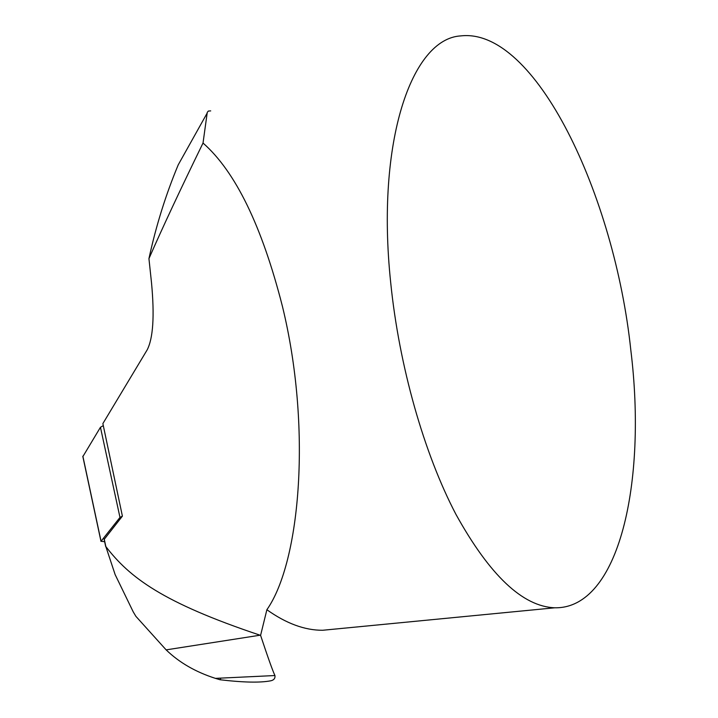<?xml version="1.0" encoding="UTF-8"?>
<svg xmlns="http://www.w3.org/2000/svg" width="718" height="718" viewBox="0 0 718 718"><rect width="100%" height="100%" fill="white"/><g stroke="black" fill="none" stroke-linecap="round" stroke-linejoin="round"><path stroke-width="1.08" d="M104.173 539.406L122.401 516.143L119.978 517.418L101.058 541.264L104.657 541.713M82.857 456.612L100.448 427.291L103.302 425.639L102.871 423.593L147.145 349.917C153.14 338.331 154.603 316.028 151.534 282.991L148.94 258.633C162.412 227.866 180.433 189.337 203.023 143.044C235.432 171.566 261.873 225.892 282.345 306.03C311.756 425.971 300.743 561.431 266.881 609.726C286.177 623.484 304.764 630.332 322.651 630.269L335.898 628.986M122.401 516.143L103.302 425.639M220.031 679.749L215.418 678.366C195.619 672.021 179.195 662.517 166.136 649.871L135.873 616.313L133.198 611.808L115.14 574.606L105.824 546.542C129.473 577.362 162.25 602.501 260.078 635.206L260.589 635.376C268.029 657.796 272.822 671.186 274.949 675.539C275.308 678.295 273.953 680.045 270.892 680.772C260.383 682.845 243.429 682.504 220.031 679.749L220.848 678.115M390.664 282.291C399.1 366.198 424.141 453.731 455.966 514.411C489.775 575.396 522.704 606.522 554.763 607.796C619.176 608.972 647.097 482.173 630.817 350.097C614.572 195.431 535.44 27.356 460.768 35.9C411.701 38.655 375.864 141.32 390.664 282.291M266.881 609.726L260.589 635.376M210.697 110.895L208.373 111.048L207.269 112.349L203.023 143.044M207.215 113.013L178.235 164.826C165.732 194.802 155.968 226.071 148.94 258.633M101.058 541.264L82.857 456.163M119.978 517.418L100.448 427.291M105.824 546.542L104.209 538.859M166.136 649.871L260.078 635.206M100.987 541.381L82.794 456.316M554.763 607.796L322.651 630.269M104.092 539.047L105.663 546.497M274.949 675.539L215.418 678.366"/></g></svg>
